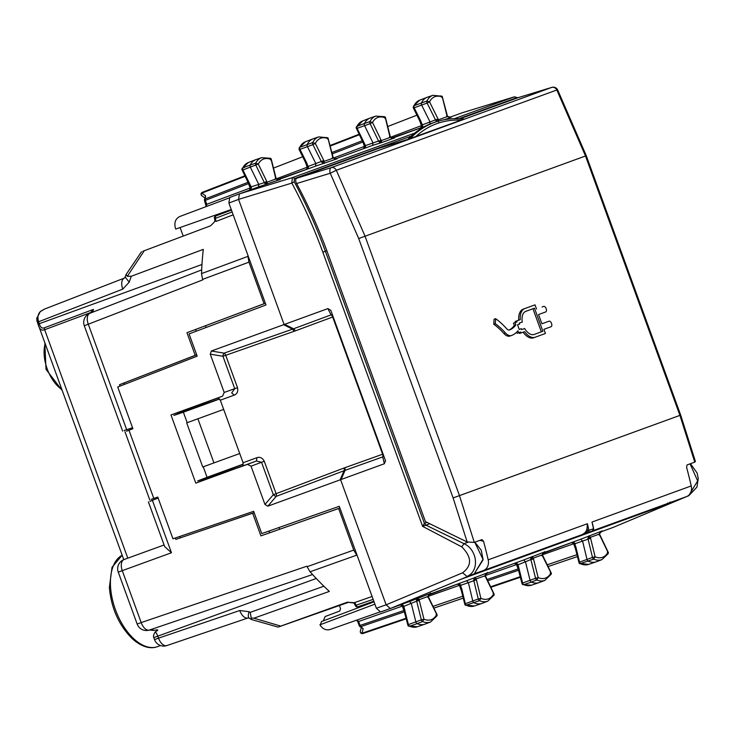 <?xml version="1.0" encoding="UTF-8"?>
<svg xmlns="http://www.w3.org/2000/svg" width="735" height="735" viewBox="0 0 735 735"><rect width="100%" height="100%" fill="white"/><g stroke="black" fill="none" stroke-linecap="round" stroke-linejoin="round"><path stroke-width="1.1" d="M339.901 508.05L338.624 508.519L353.746 550.083L356.705 555.164A269.947 148.378 -110 0 0 357.284 555.816M372.085 596.471L354.206 602.746L347.306 602.204L279.383 626.606M122.635 431.105L84.295 325.761L202.722 279.897L201.537 273.898L201.684 269.818A268.9 147.799 -110 0 1 203.301 249.367L131.308 276.241L127.311 276.323L144.271 250.727L210.642 225.774L214.298 222.099L215.281 219.94M144.271 250.727L142.792 251.324M201.537 273.595L247.943 256.359L248.954 262.147L264.076 303.711L265.353 303.243M247.943 256.359A269.947 148.378 -110 0 1 247.971 255.486M195.62 329.556L194.316 329.997M265.363 303.27L186.966 332.698L195.198 355.327L196.668 354.794M175.316 537.983L175.83 539.398L254.154 512.718M252.675 513.25L260.916 535.879L338.624 508.519M339.892 508.023L260.916 535.879M316.261 578.482L157.804 636.161L158.53 638.145L239.757 610.519A9.831 5.54 71.2 0 0 248.127 617.924L249.349 618.273A9.831 3.923 -59.5 0 1 249.119 611.704L250.231 612.356L251.453 619.513L278.069 627.093M149.922 501.343L158.126 498.045M137.151 624.024A9.831 9.831 0 0 0 149.554 629.996L312.568 574.531L149.618 629.968A9.831 5.54 -108.8 0 1 149.554 629.996A9.831 5.54 -108.8 0 1 141.184 622.582L306.927 566.198L307.111 566.694L353.746 550.083M280.053 625.889L253.915 618.181L251.324 618.08M253.915 618.181L329.344 591.418L326.992 589.213A268.9 147.799 -110 0 1 312.614 574.586L309.876 571.564L307.111 566.694M354.693 602.434L356.209 605.337A1.966 1.093 70.6 0 0 357.899 606.816L373.812 601.212L357.89 606.816A1.966 1.966 0 0 1 355.345 605.502L373.141 599.374M37.384 322.233L122.782 289.121A9.831 5.54 -111.2 0 1 124.435 278.069L44.394 309.132L40.563 311.484C38.009 313.652 37.338 317.051 38.542 321.673L39.286 323.703L38.073 324.135L36.75 318.586L40.306 311.465M216.017 221.437L215.318 218.24L215.658 216.017L231.451 210.081L215.649 216.026A1.966 1.966 0 0 0 214.547 218.662L215.079 220.95L216.017 221.437L233.179 214.831M141.469 251.793L125.979 274.669L127.311 276.323M186.966 332.698L264.076 303.711M124.141 430.499L132.539 427.752M120.035 386.114L119.52 384.699L196.686 354.821M195.198 355.327L119.52 384.699M124.435 278.069L125.143 277.012L129.195 282.194L131.308 276.241M219.627 398.912L177.659 413.254M243.377 464.162L202.015 480.148M254.145 512.681L175.83 539.398M149.462 630.024L153.817 630.428C158.54 629.335 159.036 629.794 155.315 631.815C153.633 634.314 153.128 636.253 153.79 637.622L154.506 639.615M164.08 544.975L124.123 559.519A9.831 5.54 70 0 0 122.276 570.645L141.184 622.582L137.16 624.052L118.252 572.115L171.466 552.748L152.375 500.278M148.378 501.84L164.668 546.583L171.466 552.748M36.796 317.814L36.75 318.586M127.807 558.177L44.66 329.721C41.528 330.998 39.332 329.133 38.073 324.135M177.714 413.392L182.611 411.729L173.864 415.431L183.373 412.188L219.673 398.976M183.373 412.188L187.195 422.671L223.67 409.404M201.96 480.01L206.783 478.136L197.697 480.92L207.077 477.291L203.255 466.798L239.729 453.532M207.077 477.291L243.368 464.079M90.037 313.22A9.831 5.54 68.8 0 0 89.973 313.239L201.684 269.883L90.037 313.22L93.428 309.407L44.366 327.792C42.079 328.738 40.388 327.378 39.286 323.703L201.969 264.49M203.255 466.798L202.741 466.991L186.681 422.864L187.195 422.671M197.89 418.785L213.949 462.912M530.955 557.479L532.581 556.873M532.425 556.68L531.23 557.102M530.762 557.911L532.774 557.158M542.761 553.409L575.266 541.208L543.211 552.876M416.736 599.053L418.362 598.446M418.215 598.253L417.011 598.676M416.552 599.484L418.555 598.731M428.551 594.982L461.056 582.782L428.992 594.45M265.28 183.943L267.329 183.217M277.334 179.689L310.124 168.122L277.995 179.818M265.684 184.154L267.365 183.566M267.375 183.805L266.125 184.274M379.499 142.369L381.548 141.653M391.553 138.116L424.343 126.549L392.214 138.244M379.903 142.581L381.584 141.993M381.594 142.232L380.335 142.7M361.252 627.819L360.352 631.163A1.966 1.608 15.1 0 0 361.969 633.258L405.959 618.291M245.095 176.336L201.776 193.149A1.966 1.112 68.8 0 1 202.3 192.34L244.847 175.83L202.309 192.34A1.966 1.112 68.8 0 0 202.3 192.34A1.966 1.966 0 0 0 201.886 195.786A1.966 1.608 -55.1 0 1 201.776 193.149L205.635 195.832L205.148 198.955L248.017 182.317M359.801 626.542A1.966 1.158 -48.8 0 0 360.812 626.643A1.966 1.112 -108.8 0 1 360.049 625.439L359.25 625.733A1.966 1.966 0 0 0 359.801 626.542L363.191 628.728L361.969 633.258A1.966 1.112 -108.8 0 0 362.879 633.542L406.087 618.842L362.897 633.533A1.966 1.112 -108.8 0 1 362.879 633.542A1.966 1.966 0 0 1 360.352 631.163M356.944 620.028L358.625 621.507L357.816 621.801L359.25 625.733M206.434 206.507L206.765 204.293L206.269 204.477L206.765 204.293L205.341 200.361L204.532 200.655L206.186 206.608M205.635 195.832L204.44 199.681A1.966 1.158 8.8 0 1 205.148 198.955A1.966 1.112 -111.2 0 0 205.341 200.361L248.522 183.603L248.356 182.179M428.165 596.351L459.421 585.345A1.966 1.112 70.6 0 0 458.815 584.307M401.705 605.089A1.966 1.112 -109.4 0 1 402.311 606.127L358.625 621.507L360.049 625.439L403.91 610.519L404.691 611.713M404.415 610.344L403.91 610.519L402.311 606.127L402.798 605.952M249.027 183.419L248.522 183.603L250.12 187.995A1.966 1.112 -110.6 0 1 250.323 189.18M307.432 168.398A1.966 1.112 69.4 0 0 307.23 167.203L307.478 166.422L298.97 149.187L299.761 147.322A1.801 0.992 70 0 0 299.954 149.343L307.423 146.66L315.82 163.537L315.637 166.119L310.124 168.122M362.575 140.615L364.339 146.421A1.966 1.112 -110.6 0 1 364.542 147.606M363.246 141.846L332.22 153.872M421.651 126.824A1.966 1.112 69.4 0 0 421.449 125.639L421.688 124.858L413.189 107.622L413.98 105.757A1.801 0.992 70 0 0 414.173 107.769L421.642 105.087L430.039 121.964L429.856 124.546M515.924 563.524A1.966 1.112 -109.4 0 1 516.53 564.563L484.971 575.67L487.406 572.758M518.625 568.771L518.129 568.954L518.91 570.149M542.384 554.778L573.64 543.771A1.966 1.112 70.6 0 0 573.034 542.733M336.161 159.045L337.016 158.824L335.583 159.054L333.304 158.043L327.957 137.831L318.742 136.875L313.275 138.74A29.483 16.207 70 0 0 312.926 138.869A29.483 16.207 70 0 0 307.221 144.455A1.966 1.084 70 0 0 307.423 146.66L312.908 144.639L321.654 162.242L333.019 158.2L336.933 158.852M306.66 169.344L308.259 167.966L308.369 166.34L323.823 160.524L324.365 163.436L321.654 162.242M306.513 163.666L308.369 166.34L307.579 166.202L308.369 166.34M299.954 149.343L299.347 149.269L299.954 149.343L307.166 163.85M326.478 137.417L328.086 138.658A27.397 15.058 70 0 0 315.324 143.435L312.715 142.572L299.761 147.322A29.317 16.115 70 0 1 305.429 141.772L299.108 147.882M242.329 169.895L242.917 169.941A1.801 0.992 -110 0 1 242.743 167.938L250.203 165.063A29.483 16.207 -110 0 1 255.817 159.651A29.483 16.207 -110 0 1 256.166 159.523L261.632 157.667A29.363 16.142 -110 0 0 255.697 163.179L250.203 165.063A1.966 1.084 -110 0 0 250.387 167.258L258.729 184.347L258.527 186.901L239.426 193.856L238.572 199.396L284.114 324.53L327.883 308.599L330.778 310.28L385.609 461.01M249.33 184.264L249.983 184.421L251.407 187.508L251.149 188.748L249.082 190.393M264.536 183.033L267.255 184.228L267.081 182.197L264.352 182.62L250.497 187.039M242.072 168.535L242.743 167.938A29.317 16.115 -110 0 1 248.32 162.554L255.817 159.651M465.567 605.346L479.459 600.697A1.847 1.011 -110 0 1 478.274 598.988L480.901 598.354L479.459 600.697A29.363 16.142 -110 0 0 487.728 601.184L482.344 603.27A29.483 16.207 -110 0 1 481.995 603.398A29.483 16.207 -110 0 1 474.038 602.783A1.966 1.084 -110 0 1 472.78 600.964L468.36 582.634L466.56 580.779L461.056 582.782M457.299 584.196L459.917 585.17L464.989 604.933L474.387 605.989A29.317 16.115 -110 0 1 466.477 605.374A1.801 0.992 -110 0 1 465.329 603.711L478.274 598.988L473.662 579.906L474.985 577.26L476.151 578.923L473.662 579.906M457.611 584.077L459.724 584.104L460.854 585.28L460.33 585.887M493.323 595.791L493.745 593.816A27.397 15.058 70 0 1 480.901 598.354L476.436 579.823L460.854 585.28L461.148 588.524M465.329 603.711L464.915 604.152L465.329 603.711L461.534 587.963M407.971 625.007L408.394 624.594A1.801 0.992 70 0 0 409.551 626.238L417.112 623.647A29.483 16.207 70 0 0 424.885 624.18A29.483 16.207 70 0 0 425.234 624.052L430.627 621.966A29.363 16.142 70 0 1 422.533 621.553L417.112 623.647A1.966 1.084 70 0 1 415.845 621.847L411.251 603.398L409.45 601.561L390.349 608.516L386.132 604.822L376.375 608.258L380.574 611.961L390.34 608.525L380.592 611.952M416.552 600.697L419.042 599.705L417.875 598.042L416.671 601.129L403.212 606.623L403.736 606.044L402.615 604.896L399.978 604.96M404.103 609.499L404.498 608.957L408.394 624.594L421.348 619.871A1.847 1.011 70 0 0 422.533 621.553L423.966 619.21L421.348 619.871L416.671 601.129L419.308 600.559L419.042 599.705L427.871 596.498L429.81 593.788M408.651 626.211L409.551 626.238A29.317 16.115 70 0 0 417.287 626.771L424.885 624.18M522.19 583.434L522.613 583.02A1.801 0.992 70 0 0 523.77 584.665L531.332 582.074A29.483 16.207 70 0 0 539.104 582.607A29.483 16.207 70 0 0 539.453 582.487L544.837 580.393A29.363 16.142 70 0 1 536.752 579.988L531.332 582.074A1.966 1.084 70 0 1 530.064 580.273L525.47 561.825L523.669 559.996L485.844 573.759M530.771 559.124L533.261 558.141L532.085 556.468L530.89 559.555L517.431 565.05L517.954 564.471L516.834 563.322L514.509 563.322M518.322 567.925L518.717 567.383L522.613 583.02L535.558 578.298A1.847 1.011 70 0 0 536.752 579.988L538.176 577.646L535.558 578.298L530.89 559.555L533.527 558.986L533.261 558.141L542.09 554.925L544.029 552.215M522.87 584.637L523.77 584.665A29.317 16.115 70 0 0 531.497 585.198L539.104 582.607M579.786 563.773L593.678 559.124A1.847 1.011 -110 0 1 592.493 557.415L595.12 556.79L593.678 559.124A29.363 16.142 -110 0 0 601.947 559.611L596.563 561.696A29.483 16.207 -110 0 1 596.214 561.825A29.483 16.207 -110 0 1 588.257 561.209A1.966 1.084 -110 0 1 586.999 559.39L582.579 541.061L580.779 539.205L575.266 541.208M596.214 561.825L588.606 564.416A29.317 16.115 -110 0 1 580.696 563.8A1.801 0.992 -110 0 1 579.547 562.137L592.493 557.415L587.881 538.342L589.204 535.686L590.37 537.349L587.881 538.342M575.358 546.95L575.064 543.707L574.549 544.313L574.935 543.321L573.943 542.531L571.83 542.504M588.606 564.416L579.18 563.332L574.127 543.597L571.518 542.623M579.547 562.137L579.125 562.578L579.547 562.137L575.744 546.39M356.539 128.322L357.137 128.368A1.801 0.992 -110 0 1 356.962 126.365L364.422 123.489A29.483 16.207 -110 0 1 370.027 118.078A29.483 16.207 -110 0 1 370.376 117.958L375.851 116.093A29.363 16.142 -110 0 0 369.916 121.606L364.422 123.489A1.966 1.084 -110 0 0 364.606 125.685L372.939 142.774L372.746 145.328L334.829 159.127M363.586 148.663L365.368 147.175L365.626 145.934L357.137 128.368L370.091 123.664A1.847 1.011 -110 0 1 369.916 121.606L372.516 122.479L370.091 123.664L378.571 141.047L365.488 145.576M363.549 142.691L364.192 142.847M356.282 126.962L356.962 126.365A29.317 16.115 -110 0 1 362.539 120.99L370.027 118.078M450.38 117.471L451.235 117.251L447.523 116.47L442.176 96.257L432.961 95.302L427.485 97.167A29.483 16.207 70 0 0 427.136 97.296A29.483 16.207 70 0 0 421.44 102.882A1.966 1.084 70 0 0 421.642 105.087L427.127 103.065L435.864 120.678L447.238 116.626L451.152 117.278M420.879 127.771L422.478 126.392L422.588 124.766L438.042 118.951L438.584 121.863M420.723 122.093L422.588 124.766L421.798 124.628L422.588 124.766M414.173 107.769L413.566 107.705L414.173 107.769L421.385 122.276M440.697 95.844L442.305 97.084A27.397 15.058 70 0 0 429.543 101.862L426.934 100.998L413.98 105.757A29.317 16.115 70 0 1 419.648 100.199L413.327 106.309M218.231 397.929L170.97 414.953L195.795 483.143L205.681 479.367L205.515 478.908L202.024 480.175L201.831 479.652M210.256 354.16L222.944 356.273A2.949 1.185 99.5 0 1 224.101 353.14L211.358 351.018L210.256 354.16L224.193 392.444L222.595 396.147L170.97 414.953M180.975 411.49L181.141 411.949L177.65 413.226L177.842 413.75M213.141 399.592L217.817 397.975L220.316 400.198L243.074 462.728L242.596 466.045L195.795 483.143M242.936 465.806L205.681 479.367M126.493 431.197L132.897 428.725L117.719 387.014L197.173 356.172L189.07 333.901L265.987 304.979L228.888 203.035L229.724 197.504L239.426 193.856L292.328 177.659L291.841 183.088L294.248 181.848L294.331 178.642A1.966 1.645 -110 0 0 292.328 177.659L414.595 133.154M376.375 608.258L339.267 506.314L261.752 533.601L253.648 511.33L172.955 538.783L157.768 497.071L151.272 499.295M600.054 532.186L613.082 527.445M449.048 117.554L462.168 112.786M462.021 112.832L514.408 96.827L517.89 97.746M454.368 118.675L514.325 96.855L517.33 97.939M294.248 181.848C306.274 204.183 316.656 227.326 325.375 251.269L326.845 250.736M690.064 463.849L697.653 480.901L688.686 495.73L612.953 527.5M385.489 460.615L384.35 463.757L340.59 479.689L386.132 604.822L462.637 572.786C472.136 565.555 471.833 556.919 461.736 546.858L422.625 526.37L425.951 525.158L424.407 523.366L422.625 526.37L322.83 252.197L325.375 251.269L424.407 523.366L427.035 522.41M462.637 572.786L466.973 576.433C479.927 571.021 477.447 549.734 464.024 543.679L425.951 525.158L429.764 523.77M461.736 546.858L464.024 543.679L467.956 542.246M474.736 542.228L482.987 559.317L474.277 573.769L390.349 608.516M688.851 476.059L690.073 481.03M461.957 578.941L474.286 573.769L483.115 559.767L481.269 550.258L474.856 542.182M462.15 578.858L668.767 503.677L670.164 501.996M679.857 499.028L668.767 503.677L667.646 502.997M425.133 126.264L424.343 126.549M607.533 554.218L607.964 552.242A27.397 15.058 70 0 1 595.12 556.79L590.37 537.349L599.2 534.134L601.983 531.028L580.779 539.205M601.138 531.423L601.882 531.074C602.829 529.816 598.474 533.849 599.512 534.069L608.396 552.637L608.194 553.657L601.947 559.611M607.358 552.169L607.964 552.242L599.2 534.134L598.74 534.382M599.539 534.961L598.896 534.804M590.655 538.25L575.064 543.707M541.796 555.614L542.448 555.798L542.09 554.925L541.631 555.173M533.527 558.986L538.176 577.646A27.397 15.058 70 0 0 550.938 572.868L550.322 572.767L550.938 572.868L550.515 574.834M544.773 551.866L544.764 551.866C545.719 550.533 541.364 554.75 542.402 554.851L551.379 573.318L551.186 574.255L544.837 580.393M486.928 572.997L466.56 580.779M476.436 579.823L476.151 578.923L484.521 575.955M493.745 593.816L493.139 593.733L493.745 593.816L485.32 576.534L484.677 576.378M487.434 572.749L487.663 572.648C488.389 571.371 483.924 576.148 485.302 575.634L494.186 594.266L493.993 595.203L487.728 601.184M427.577 597.188L428.239 597.371L427.871 596.498L427.412 596.746M419.308 600.559L423.966 619.21A27.397 15.058 70 0 0 436.728 614.432L436.103 614.331L436.728 614.432L436.296 616.408M430.545 593.439L430.554 593.43C431.5 592.107 427.145 596.324 428.193 596.425L437.16 614.892L436.967 615.829L430.627 621.966M269.552 158.273L271.142 159.513L270.737 159.982L271.142 159.513A27.397 15.058 70 0 0 258.297 164.052L266.741 181.361L264.352 182.62L255.872 165.237A1.847 1.011 -110 0 1 255.697 163.179L258.297 164.052L242.917 169.941L249.983 184.421M258.527 186.901L280.026 179.57L275.395 179.083M279.815 179.634L279.052 179.827M271.142 159.513L275.616 178.072L275.23 178.633M279.906 179.606L279.906 179.616C281.441 179.974 275.561 179.643 276.195 178.835L271.187 158.889L270.434 158.291L261.632 157.667M318.742 136.875A29.363 16.142 70 0 0 312.715 142.572A1.847 1.011 70 0 0 312.908 144.639L315.324 143.435L323.823 160.524M336.759 158.907L315.637 166.119M332.505 158.301L333.019 158.2L332.744 157.336L332.349 157.869M332.744 157.336L328.086 138.658L327.672 139.099M383.771 116.709L385.361 117.94L384.956 118.418L385.361 117.94A27.397 15.058 70 0 0 372.516 122.479L380.95 139.788L378.755 141.46L381.3 140.624L381.465 142.654L394.245 138.005L389.614 137.509M394.034 138.07L393.262 138.253M378.755 141.46L381.465 142.654L372.746 145.328M385.361 117.94L389.835 136.499L389.449 137.059M394.125 138.042L394.125 138.042C395.65 138.41 389.78 138.07 390.414 137.261L385.406 117.315L384.653 116.718L375.851 116.093M432.961 95.302A29.363 16.142 70 0 0 426.934 100.998A1.847 1.011 70 0 0 427.127 103.065L429.543 101.862L438.042 118.951M451.125 117.288L444.647 119.658M436.691 121.633L435.864 120.678M446.724 116.727L447.238 116.626L446.963 115.762L446.568 116.295M442.305 97.084L441.891 97.534L442.305 97.084L446.963 115.762M279.603 529.237L278.978 527.537M269.58 532.765L268.964 531.065M206.167 327.479L205.543 325.77M196.217 331.219L195.602 329.51M124.252 382.917L124.279 384.469M180.599 537.717L179.616 536.513M374.887 604.161L319.927 624.823C322.637 629.013 326.018 630.575 330.07 629.509L379.747 612.016M320.322 624.676L321.544 621.534L374.023 601.809M231.24 209.521L175.711 229.072L175.518 228.521C173.938 222.788 175.343 218.791 179.763 216.522L229.054 197.991M242.596 466.045L256.46 460.992L261.522 462.26L251.03 466.183L264.967 504.467L267.834 506.167L340.59 479.689M251.03 466.183L247.429 464.373L237.965 467.809M211.358 351.018L284.114 324.53M180.103 227.528L183.217 236.082M339.405 605.521L340.544 608.654L339.699 611.061L325.136 616.527L323.308 620.891M341.095 479.496L345.073 470.354L276.222 496.355A2.949 1.185 40.5 0 1 273.328 494.692L264.967 504.467M383.743 455.81A2.949 2.628 -13.4 0 1 382.724 456.913L384.35 463.757M283.618 324.714L292.539 329.161L331.035 314.892A2.949 2.628 153.4 0 1 332.523 315.085M284.629 324.346L293.55 328.793A2.949 1.617 -110.3 0 1 295.194 330.915L222.944 356.273L234.75 388.705L231.681 392.931L234.199 395.145C237.157 393.988 238.269 391.507 237.515 387.694L224.193 392.444M247.429 464.373L256.46 460.992L256.956 457.675C259.969 456.656 262.413 457.85 264.288 461.258L276.094 493.681L273.328 494.692L261.522 462.26L264.288 461.258M587.063 528.254A486.487 406.4 70 0 1 587.614 530.734A0.983 0.818 70 0 1 587.127 531.8A0.983 0.542 70.9 0 0 587.954 532.544L582.634 534.418L585.143 532.498A9.831 8.214 70 0 0 587.063 528.254L587.421 523.715A487.47 407.227 70 0 1 588.937 530.422A1.966 1.645 70 0 1 587.963 532.544L483.428 570.525A9.831 8.214 70 0 1 483.364 570.553L477.539 572.602A18.182 15.187 70 0 1 475.637 573.107M464.033 119.088C454.028 117.995 444.574 118.951 435.671 121.973L433.31 122.773A196.557 108.045 70 0 0 407.842 139.374L378.644 148.415L296.738 178.219C295.351 179.074 295.295 180.856 296.6 183.548C308.544 205.763 318.852 228.778 327.525 252.583L425.436 521.611L467.166 541.998L453.109 497.935L459.467 495.62L474.286 542.384L481.976 539.591L483.547 541.254A487.47 407.227 70 0 1 488.187 559.84A9.831 8.214 70 0 1 483.428 570.525M296.738 178.219L331.246 167.653A4.915 4.107 70 0 1 336.327 170.263L365.056 236.229L459.467 495.62L679.921 415.376L694.759 462.14L687.06 464.943L686.6 467.35A487.47 407.227 70 0 1 691.24 485.936A9.831 8.214 70 0 1 686.481 496.621A9.831 8.214 70 0 1 686.407 496.649L592.943 530.661L686.481 496.621M592.722 525.249L591.997 522.052L691.24 485.936M517.78 97.783L551.746 87.401L331.246 167.653A4.915 2.664 73 0 0 330.254 173.239L358.698 238.544L586.273 155.71L557.635 89.845L556.827 90.01L585.51 155.985L679.921 415.376L680.683 415.1L586.273 155.71M460.101 118.767L517.624 97.829M547.465 321.765L541.897 323.786L538.544 314.552L544.102 312.531M549.486 327.305L543.918 329.326L545.434 333.488L533.582 337.797A16.216 8.912 -110 0 1 523.1 332.202M535.126 337.236A16.216 8.912 70 0 1 524.634 331.641L519.544 333.497L519.204 332.569M521.087 332.937L520.747 332.009L517.174 333.313L516.751 332.137M510.099 335.987A45.212 24.852 -110 0 1 510.007 336.024A45.212 24.852 -110 0 1 509.915 336.06A10.814 5.944 -110 0 1 503.888 333.497L505.423 332.927A62.898 34.573 70 0 0 495.298 323.685L493.755 324.245A62.898 34.573 -110 0 1 503.888 333.497M509.061 330.033A39.313 21.609 -110 0 0 514.316 325.458L515.86 324.898A39.313 21.609 70 0 1 509.539 329.923A39.313 21.609 70 0 1 509.456 329.951A4.915 2.701 70 0 1 506.709 328.784A68.796 37.816 70 0 0 495.629 318.668L494.085 319.229L493.755 324.245M514.316 325.458L513.48 323.152L517.054 321.856L516.714 320.929L515.171 321.489L515.511 322.417M518.726 320.194A16.216 8.912 -110 0 1 523.164 309.169L524.707 308.608A16.216 8.912 70 0 0 520.27 319.633L516.714 320.929M533.463 305.42L523.164 309.169M542.09 306.991L543.634 306.421A2.949 1.617 70 0 1 546.16 308.645A2.949 1.617 70 0 1 545.646 311.971L538.544 314.552M532.948 308.746L541.355 331.834L534.115 334.471L542.899 331.274L534.492 308.185L525.709 311.383A13.267 7.295 70 0 0 522.273 322.04L519.25 323.143L519.581 324.071L518.037 324.631M520.729 322.601L519.25 323.143M519.718 329.243L519.232 329.427L517.55 324.806M523.09 329.069L521.602 329.611L521.262 328.683L519.232 329.427M463.693 119.18L407.842 139.374M680.683 415.1L695.402 461.461L694.759 462.14M467.166 541.998L474.286 542.384M524.707 308.608L535.007 304.86L536.522 309.012M515.86 324.898L515.024 322.591M495.629 318.668L495.298 323.685M505.423 332.927A10.814 5.944 70 0 0 511.459 335.5A45.212 24.852 70 0 0 511.551 335.463A45.212 24.852 70 0 0 518 330.768L518.717 332.753M541.897 323.786L549.008 321.204A2.949 1.617 70 0 1 551.535 323.418A2.949 1.617 70 0 1 551.02 326.744L543.918 329.326M521.602 329.611L524.634 328.508A13.267 7.295 70 0 0 534.115 334.471M154.929 639.459L158.53 638.145A9.831 5.54 71.2 0 0 166.909 645.56A9.831 5.54 71.2 0 0 166.964 645.532L248.072 617.942M355.345 605.502L353.958 603.031L347.306 602.204L348.169 602.434L278.703 626.891M124.371 278.087L44.513 309.086L40.315 311.465M310.069 571.784L356.705 555.164M239.757 610.519L249.119 611.704M232.122 211.919L214.859 218.571M202.548 279.401L248.954 262.147M126.696 429.745L88.319 324.3A9.831 5.54 68.8 0 1 89.973 313.239A9.831 9.831 0 0 0 84.305 325.798M122.782 289.121L129.195 282.194M157.74 646.579A49.08 26.974 -110 0 1 110.516 586.493A49.08 26.974 -110 0 1 122.166 555.21L112.032 567.282L109.368 587.513C111.251 608.222 118.868 625.283 132.226 638.678C145.668 650.539 154.571 647.71 157.74 646.579L160.515 645.532M250.231 612.356L323.896 586.236M38.542 321.673L37.347 322.15A9.831 9.831 0 0 1 36.814 319.909M45.175 343.677A30.521 16.776 70 0 0 61.878 389.568M155.315 631.815A8.618 4.732 70 0 1 157.804 636.161L153.79 637.622M153.817 630.428A8.618 4.732 70 0 0 150.767 629.583M90.368 312.669L44.66 329.721L44.366 327.792M91.792 312.531A7.506 4.125 70 0 0 93.428 309.407M363.191 628.728L360.812 626.643L404.342 611.832M433.071 606.338L462.664 596.269M433.944 608.093L463.123 598.161M416.488 600.458L418.987 599.576M459.908 585.17L459.421 585.345L461.24 590.343M250.617 187.82L206.765 204.293M273.549 168.067L302.701 156.757M264.628 183.226L267.108 182.289M276.213 178.871L307.23 167.203L305.411 162.214M359.066 134.257L330.134 145.484L359.066 134.257M359.314 134.762L330.263 146.035M364.826 146.247L333.019 158.2M331.889 152.522L362.226 140.743M387.768 126.493L416.92 115.184M378.847 141.653L381.327 140.725M390.432 137.298L421.449 125.639L419.63 120.641M490.925 587.265L520.307 577.269L490.925 587.265M490.677 586.76L520.169 576.718M487.746 580.751L518.561 570.259M487.14 579.492L518.129 568.954L516.53 564.563L517.017 564.379L514.234 563.423M530.707 558.885L533.206 558.012M547.281 564.765L576.883 554.695M574.127 543.597L573.64 543.771L575.459 548.769M548.154 566.52L577.342 556.588M307.882 166.974L308.516 166.726L307.882 166.974M251.407 187.508L250.773 187.756M460.716 584.885L460.064 585.106M403.736 606.044L404.498 608.957M402.964 605.897L403.607 605.677L402.964 605.897M517.954 564.471L518.717 567.383M517.174 564.324L517.826 564.103L517.174 564.324M574.283 543.533L574.935 543.321L574.283 543.533M364.992 146.182L365.626 145.934L364.992 146.182M422.092 125.4L422.735 125.152L422.092 125.4M322.83 252.197C314.148 228.355 303.821 205.322 291.841 183.088L238.572 199.396L228.888 203.035M516.328 97.838L458.989 118.712M411.15 136.122L294.331 178.642M688.833 495.675L687.427 496.189M430.471 593.467L409.45 601.561M544.69 551.893L523.669 559.996M550.938 572.868L542.448 555.798M484.981 575.707L485.32 576.534M436.728 614.432L428.239 597.371M266.741 181.361L267.081 182.197L275.91 178.982L275.616 178.072M380.95 139.788L381.3 140.624L390.12 137.408L389.835 136.499M128.965 430.205L153.808 498.459M267.834 506.167L276.222 496.355A2.949 1.617 -110.7 0 0 276.094 493.681L343.934 468.057A2.949 1.617 69.3 0 1 344.072 470.722L340.084 479.863M343.934 468.057L344.972 467.671L345.073 470.354L382.724 456.913A2.949 1.617 -109.7 0 0 382.623 454.23L383.1 454.055M295.194 330.915L332.679 317.015A2.949 1.617 69.7 0 0 331.035 314.892L327.883 308.599M294.156 331.283L292.539 329.161L224.101 353.14A2.949 1.617 70.7 0 1 225.709 355.271L237.515 387.694M243.074 462.728L256.956 457.675M344.972 467.671L382.623 454.23L332.679 317.015L333.157 316.84M220.316 400.198L234.199 395.145M217.817 397.975L222.595 396.147M582.616 534.418L483.492 570.498M488.187 559.84L587.421 523.715M552.022 87.327A4.915 2.738 73 0 0 551.82 87.373A4.915 2.738 73 0 0 551.746 87.401A4.915 4.107 -110 0 1 556.827 90.01L336.327 170.263L330.254 173.239L296.6 183.548M453.109 497.935L358.698 238.544M483.547 541.254A51.101 42.694 70 0 1 479.909 540.344M461.277 120.154A194.545 106.933 70 0 0 415.587 136.783M435.671 121.973A196.511 108.017 70 0 0 410.084 138.695M591.997 522.052A487.47 407.227 70 0 1 593.512 528.759L592.548 530.872A1.966 1.645 70 0 1 592.529 530.881L588 532.526M587.614 530.734L593.512 528.759A1.966 1.645 70 0 1 592.548 530.872L587.954 532.544A0.983 0.542 70.9 0 0 587.963 532.544L587.963 532.544M587.127 531.8L585.143 532.498M509.915 336.06L511.459 335.5M154.497 639.597A9.831 9.831 0 0 0 166.909 645.56L248.127 617.924M348.16 602.434L278.712 626.881M251.453 619.513L249.349 618.273M125.143 277.012L125.961 274.715M123.783 559.647L37.347 322.15M124.123 559.519A9.831 9.831 0 0 0 118.252 572.115M44.817 342.675L46.011 369.356L62.245 390.57M357.816 621.801L356.686 620.11M204.431 199.709A1.966 1.966 0 0 0 204.532 200.655M201.886 195.786L204.734 197.77M305.429 141.772L312.926 138.869M306.348 169.454L307.717 167.02M248.32 162.554L242.091 168.499L241.888 169.5L250.607 187.811L249.358 190.154M474.387 605.989L481.995 603.398M417.287 626.771L408.026 625.761L402.808 605.962L400.336 604.969M531.497 585.198L522.907 584.656L522.107 584.013L517.017 564.388M363.31 148.764L364.826 146.237L356.098 127.715L362.539 120.99M419.648 100.199L427.136 97.296M420.567 127.881L421.936 125.455M239.417 193.856L229.724 197.504M462.094 112.813L514.408 96.827M690.459 463.702L697.102 472.972L698.25 478.568L696.955 487.094L688.75 495.712L613.018 527.473M461.883 578.969L474.286 573.769M124.959 431.721L149.765 499.883M517.697 97.801L551.82 87.373A4.915 4.915 0 0 1 557.635 89.845M593.65 528.676L592.539 523.706M510.007 336.024L511.551 335.463"/></g></svg>
